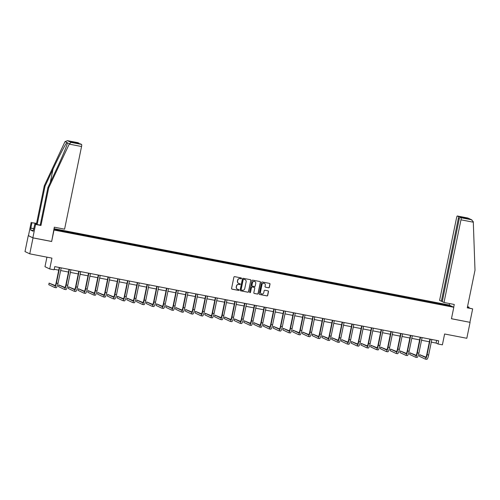 <?xml version="1.0" encoding="UTF-8"?>
<svg xmlns="http://www.w3.org/2000/svg" width="500" height="500" viewBox="0 0 500 500"><rect width="100%" height="100%" fill="white"/><g stroke="black" fill="none" stroke-linecap="round" stroke-linejoin="round"><path stroke-width="0.75" d="M241.5 278.431A0.45 0.438 115.5 0 0 241.156 277.906L234.638 276.65A0.637 0.625 115.5 0 0 233.894 277.156L231.581 288.419A0.637 0.625 115.5 0 0 232.069 289.163L238.594 290.419A0.45 0.438 115.5 0 0 238.875 289.581A0.45 0.438 115.5 0 0 238.769 289.544L237.925 289.381A2.044 2 115.5 0 1 236.375 287L236.569 286.062A2.044 2 115.5 0 1 238.944 284.438L239.788 284.606A0.45 0.438 115.5 0 0 240.069 283.762A0.45 0.438 115.5 0 0 239.963 283.725L239.119 283.562A2.044 2 115.5 0 1 237.569 281.181L237.763 280.244A2.044 2 115.5 0 1 240.138 278.625L240.981 278.788A0.45 0.438 115.5 0 0 241.5 278.431M238.588 283.381A2.044 2 115.5 0 1 237.438 281.119L237.631 280.181A2.044 2 115.5 0 1 240.006 278.562L240.85 278.725A0.45 0.438 115.5 0 0 241.194 277.919M231.863 289.081A0.637 0.625 115.5 0 0 231.944 289.1L238.463 290.363A0.45 0.438 115.5 0 0 238.806 289.556M237.394 289.194A2.044 2 115.5 0 1 236.244 286.938L236.438 286A2.044 2 115.5 0 1 238.812 284.381L239.656 284.544A0.45 0.438 115.5 0 0 240 283.738M268.625 287.8A0.637 0.625 115.5 0 0 269.369 287.294L270.012 284.137A0.637 0.625 115.5 0 0 269.531 283.394L262.288 281.994A0.637 0.625 115.5 0 0 261.544 282.5L259.231 293.762A0.637 0.625 115.5 0 0 259.719 294.506L266.962 295.9A0.637 0.625 115.5 0 0 267.706 295.394L268.488 291.581A0.637 0.625 115.5 0 0 268 290.837L264.9 290.238A0.637 0.625 115.5 0 0 264.163 290.744L263.769 292.638A1.713 1.669 115.5 0 1 261.394 293.863A1.713 1.669 115.5 0 1 260.487 292L262.013 284.587A1.713 1.669 115.5 0 1 264.387 283.363A1.713 1.669 115.5 0 1 265.294 285.225L265.038 286.456A0.637 0.625 115.5 0 0 265.525 287.2L268.494 287.738A0.637 0.625 115.5 0 0 269.237 287.231L269.887 284.075A0.637 0.625 115.5 0 0 269.613 283.412M28.456 235.675L33.019 237.9L29.75 253.837L51.944 258.125L49.719 268.962L54.1 269.806L54.75 266.619L438.669 340.8L438.013 343.988L442.394 344.831L444.619 333.994L466.812 338.281L470.081 322.35L451.463 318.7M33.019 237.9L51.65 241.5L54.006 230.031L453.806 307.275L451.45 318.75L470.081 322.35M250.925 280.45A0.637 0.625 115.5 0 0 250.444 279.7L243.2 278.306A0.637 0.625 115.5 0 0 242.456 278.812L240.144 290.069A0.637 0.625 115.5 0 0 240.631 290.819L247.875 292.213A0.637 0.625 115.5 0 0 248.619 291.706L250.8 280.387A0.637 0.625 115.5 0 0 250.525 279.725M252.744 280.15L259.988 281.544A0.637 0.625 115.5 0 1 260.469 282.294L258.163 293.55A0.637 0.625 115.5 0 1 257.419 294.056L254.319 293.463A0.637 0.625 115.5 0 1 253.831 292.719L254.769 288.15A0.637 0.625 115.5 0 0 254.288 287.406L252.231 287.006A0.637 0.625 115.5 0 0 251.488 287.512L250.512 292.269A0.45 0.438 115.5 0 1 249.887 292.587A0.45 0.438 115.5 0 1 249.65 292.1L252 280.656A0.637 0.625 115.5 0 1 252.744 280.15M29.75 253.837L25 251.575L28.269 235.644M54.025 228.688L449.056 305.019L453.806 307.275M437.131 303.794L437.294 303.006L53.95 229.069M437.294 303.006L448.394 305.281L450.344 306.212L440.181 304.381L65.769 232.037L53.881 229.387M434.012 303.056L434.012 302.506M428.006 302.031L428.013 301.344M424.256 301.175L424.256 300.619M418.25 300.144L418.256 299.462M414.5 299.288L414.506 298.738M408.5 298.263L408.5 297.575M404.75 297.4L404.75 296.85M398.744 296.375L398.744 295.694M394.994 295.519L394.994 294.969M388.988 294.494L388.994 293.806M385.238 293.631L385.244 293.081M379.237 292.606L379.237 291.919M375.487 291.75L375.487 291.2M369.481 290.719L369.481 290.038M365.731 289.862L365.731 289.312M359.725 288.837L359.731 288.15M355.975 287.981L355.981 287.425M349.975 286.95L349.975 286.269M346.225 286.094L346.225 285.544M340.219 285.069L340.219 284.381M336.469 284.212L336.469 283.656M330.462 283.181L330.469 282.5M326.712 282.325L326.712 281.775M320.712 281.3L320.712 280.613M316.956 280.444L316.962 279.887M310.956 279.413L310.956 278.731M307.206 278.556L307.206 278.006M301.2 277.531L301.206 276.844M297.45 276.669L297.45 276.119M291.45 275.644L291.45 274.962M287.694 274.788L287.7 274.237M281.694 273.762L281.694 273.075M277.944 272.9L277.944 272.35M271.938 271.875L271.944 271.188M268.188 271.019L268.188 270.462M262.188 269.988L262.188 269.306M258.431 269.131L258.438 268.581M252.431 268.106L252.431 267.419M248.681 267.25L248.681 266.694M242.675 266.219L242.681 265.538M238.925 265.363L238.925 264.812M232.925 264.337L232.925 263.65M229.169 263.481L229.175 262.925M223.169 262.45L223.169 261.769M219.419 261.594L219.419 261.044M213.412 260.569L213.419 259.881M209.662 259.713L209.662 259.156M203.656 258.681L203.663 258M199.906 257.825L199.913 257.275M193.906 256.8L193.906 256.112M190.156 255.938L190.156 255.387M184.15 254.913L184.156 254.231M180.4 254.056L180.4 253.506M174.394 253.031L174.4 252.344M170.644 252.169L170.65 251.619M164.644 251.144L164.644 250.456M160.894 250.287L160.894 249.731M154.887 249.256L154.887 248.575M151.137 248.4L151.137 247.85M145.131 247.375L145.137 246.688M141.381 246.519L141.387 245.963M135.381 245.487L135.381 244.806M131.631 244.631L131.631 244.081M125.625 243.606L125.625 242.919M121.875 242.75L121.875 242.194M115.869 241.719L115.875 241.038M112.119 240.863L112.119 240.312M106.119 239.838L106.119 239.15M102.362 238.981L102.369 238.425M96.363 237.95L96.363 237.269M92.613 237.094L92.613 236.544M86.606 236.069L86.613 235.381M82.856 235.206L82.856 234.656M76.856 234.181L76.856 233.5M73.1 233.325L73.106 232.775M67.1 232.3L67.1 231.612M63.35 231.438L63.35 230.888M46.931 257.156L44.975 266.7L49.719 268.962M431.294 342.144L436.087 343.069L438.013 343.988M54.206 269.281L58.731 270.156M60.631 270.525L68.487 272.044M70.388 272.406L78.238 273.925M80.144 274.294L87.994 275.812M89.894 276.175L97.75 277.694M99.65 278.062L107.5 279.581M109.406 279.944L117.256 281.462M119.156 281.831L127.013 283.35M128.912 283.719L136.762 285.231M138.669 285.6L146.519 287.119M148.419 287.488L156.275 289M158.175 289.369L166.025 290.887M167.931 291.256L175.781 292.775M177.681 293.137L185.538 294.656M187.438 295.025L195.287 296.544M197.194 296.906L205.044 298.425M206.944 298.794L214.8 300.312M216.7 300.681L224.55 302.194M226.456 302.562L234.306 304.081M236.206 304.45L244.062 305.963M245.963 306.331L253.819 307.85M255.719 308.219L263.569 309.731M265.475 310.1L273.325 311.619M275.225 311.988L283.081 313.506M284.981 313.869L292.831 315.387M294.738 315.756L302.587 317.275M304.488 317.638L312.344 319.156M314.244 319.525L322.094 321.044M324 321.413L331.85 322.925M333.75 323.294L341.606 324.812M343.506 325.181L351.356 326.694M353.263 327.062L361.112 328.581M363.013 328.95L370.869 330.462M372.769 330.831L380.619 332.35M382.525 332.719L390.375 334.237M392.275 334.6L400.131 336.119M402.031 336.488L409.881 338.006M411.788 338.369L419.637 339.888M421.538 340.256L429.394 341.775M447.9 305.738L448.394 305.281M437.762 303.913L437.762 303.231M436.637 340.406L436.087 343.069M66.475 232.175L66.631 231.388M76.225 234.062L76.388 233.275M85.981 235.944L86.144 235.156M95.738 237.831L95.894 237.044M105.487 239.713L105.65 238.925M115.244 241.6L115.406 240.812M125 243.481L125.156 242.7M134.75 245.369L134.913 244.581M144.506 247.25L144.669 246.469M154.262 249.137L154.425 248.35M164.013 251.025L164.175 250.238M173.769 252.906L173.931 252.119M183.525 254.794L183.688 254.006M193.275 256.675L193.438 255.888M203.031 258.562L203.194 257.775M212.787 260.444L212.95 259.656M222.537 262.331L222.7 261.544M232.294 264.212L232.456 263.431M242.05 266.1L242.213 265.312M251.806 267.981L251.962 267.2M261.556 269.869L261.719 269.081M271.312 271.756L271.475 270.969M281.069 273.637L281.225 272.85M290.819 275.525L290.981 274.738M300.575 277.406L300.738 276.619M310.331 279.294L310.487 278.506M320.081 281.175L320.244 280.394M329.837 283.062L330 282.275M339.594 284.944L339.75 284.163M349.344 286.831L349.506 286.044M359.1 288.719L359.263 287.931M368.856 290.6L369.019 289.812M378.606 292.488L378.769 291.7M388.363 294.369L388.525 293.581M398.119 296.256L398.281 295.469M407.869 298.137L408.031 297.35M417.625 300.025L417.788 299.237M427.381 301.906L427.544 301.125M51.65 241.5L54.331 227.194L64.588 229.175L81.556 146.512L69.212 144.125L71.156 142.406L81.562 144.419A1.956 0.413 100.9 0 1 81.556 146.512M240.425 290.731A0.637 0.625 115.5 0 0 240.5 290.756L247.744 292.156A0.637 0.625 115.5 0 0 248.487 291.644L250.8 280.387M243.694 279.312A0.45 0.438 115.5 0 0 243.175 279.662L241.144 289.55A0.45 0.438 115.5 0 0 241.488 290.069L242.375 290.244A2.044 2 115.5 0 0 244.75 288.619L246.137 281.863A2.044 2 115.5 0 0 244.587 279.481L243.569 279.25A0.45 0.438 115.5 0 0 243.05 279.606L243.175 279.662M241.325 290A0.45 0.438 115.5 0 1 241.019 289.488L243.05 279.606M244.988 279.606A2.044 2 115.5 0 0 244.456 279.419L244.587 279.481M243.569 279.25L244.456 279.419M254.106 293.375A0.637 0.625 115.5 0 0 254.188 293.4L257.288 294A0.637 0.625 115.5 0 0 258.031 293.494L260.344 282.231A0.637 0.625 115.5 0 0 260.069 281.569M254.363 287.425A0.637 0.625 115.5 0 0 254.156 287.344L252.1 286.944A0.637 0.625 115.5 0 0 251.356 287.456L250.512 292.269M249.825 292.556A0.45 0.438 115.5 0 0 250.381 292.206M255.744 283.412A1.713 1.669 115.5 0 0 254.838 281.55A1.713 1.669 115.5 0 0 252.456 282.775L251.925 285.387A0.637 0.625 115.5 0 0 252.406 286.131L254.462 286.531A0.637 0.625 115.5 0 0 255.206 286.025L255.744 283.412M254.775 281.519A1.713 1.669 115.5 0 0 252.331 282.712L252.456 282.775M252.2 286.05A0.637 0.625 115.5 0 1 251.794 285.325L252.331 282.712M265.319 287.119A0.637 0.625 115.5 0 0 265.394 287.144L268.494 287.738M264.325 283.331A1.713 1.669 115.5 0 0 261.881 284.525L262.013 284.587M261.331 293.831A1.713 1.669 115.5 0 1 260.363 291.938L261.881 284.525M259.513 294.419A0.637 0.625 115.5 0 0 259.587 294.444L266.831 295.844A0.637 0.625 115.5 0 0 267.575 295.338L268.356 291.519A0.637 0.625 115.5 0 0 268.081 290.856M55.206 285.569L49.106 283.106L48.781 284.7L54.481 287.413A4.888 1.031 -79.1 0 0 54.538 287.431A4.888 1.031 -79.1 0 0 56.425 283.094L59.619 267.556M56.05 287.719A4.888 1.031 -79.1 0 0 56.1 287.738A4.888 1.031 -79.1 0 0 57.987 283.394L61.181 267.863M59.275 267.494L56.106 282.938A3.256 0.688 100.9 0 1 54.85 285.831A3.256 0.688 100.9 0 1 54.812 285.819L49.106 283.106M33.275 230.569L30.663 230.062L33.138 231.244L34.837 224.075L40.213 225.113L47.931 187.512L55.906 170.512C61.612 158.463 67.375 144.662 67.5 142.775L66.938 142.513C65.569 143.8 58.644 157.05 53.019 169.137L45.044 186.137L37.325 223.738L31.95 222.7L30.85 228.056L33.9 228.644M67.475 142.894L69.406 143.688M47.931 187.512L48.688 187.869L40.969 225.475L35.594 224.438L32.844 237.819L51.419 241.406M69.212 144.125L48.688 187.869M34.837 224.075L35.594 224.438M40.213 225.113L40.969 225.475M77.888 142.681A1.956 0.413 100.9 0 1 77.912 142.681A1.956 0.413 100.9 0 1 77.931 142.688L78.906 143.15A1.956 0.413 100.9 0 1 79.062 143.656M30.663 230.062L30.85 228.056M77.931 142.688L67.519 140.675L65.031 141.6L44.288 185.775L36.569 223.375L31.95 222.7M31.194 222.338L28.444 235.725L32.844 237.819M36.569 223.375L37.325 223.738M44.288 185.775L45.044 186.137M80.544 143.944A1.956 0.413 100.9 0 1 80.569 143.944A1.956 0.413 100.9 0 1 80.588 143.95L81.562 144.419M33.888 228.7L31.056 228.15M73.306 142.544L71.406 141.7L78.906 143.15M80.588 143.95L73.244 142.531M71.156 142.406L67.4 140.65L77.912 142.681M468.85 307.931L469.012 307.15L467.488 306.85M469.012 307.15L467.525 306.644M444.006 302.488L460.975 219.819A1.956 0.413 -79.1 0 0 460.981 217.725L460.006 217.262A1.956 0.413 -79.1 0 0 459.981 217.256A1.956 0.413 -79.1 0 0 459.225 218.988L442.256 301.656L444.006 302.488L454.256 304.469L453.694 307.225M460.981 217.725L471.388 219.737L473.288 221.719L475 270.238L467.281 307.844L472.656 308.881L467.325 307.638M472.656 308.881L469.913 322.269M458.325 216.462L457.35 215.994A1.956 0.413 -79.1 0 0 457.325 215.987A1.956 0.413 -79.1 0 0 456.569 217.725L439.6 300.387L441.35 301.219L458.319 218.556A1.956 0.413 -79.1 0 0 458.325 216.462L465.825 217.913L464.844 218.194M442.306 301.406L441.35 301.219M449.288 305.125L449.613 303.569M467.256 218.663L460.006 217.262M467.756 218.006L471.931 219.931L467.837 218.019L457.35 215.994M64.963 287.45L58.863 284.988L58.531 286.581L64.237 289.3A4.888 1.031 -79.1 0 0 64.294 289.319A4.888 1.031 -79.1 0 0 66.181 284.975L69.369 269.444M65.8 289.6A4.888 1.031 -79.1 0 0 65.856 289.619A4.888 1.031 -79.1 0 0 67.744 285.281L70.931 269.744M69.031 269.381L65.862 284.825A3.256 0.688 100.9 0 1 64.6 287.719A3.256 0.688 100.9 0 1 64.562 287.706L58.863 284.988M74.713 289.337L68.612 286.875L68.288 288.469L73.994 291.181A4.888 1.031 -79.1 0 0 74.044 291.2A4.888 1.031 -79.1 0 0 75.938 286.863L79.125 271.331M75.556 291.488A4.888 1.031 -79.1 0 0 75.612 291.506A4.888 1.031 -79.1 0 0 77.5 287.162L80.688 271.631M78.787 271.262L75.612 286.706A3.256 0.688 100.9 0 1 74.356 289.6A3.256 0.688 100.9 0 1 74.319 289.587L68.612 286.875M84.469 291.219L78.369 288.756L78.044 290.35L83.744 293.069A4.888 1.031 -79.1 0 0 83.8 293.087A4.888 1.031 -79.1 0 0 85.688 288.744L88.881 273.212M85.312 293.369A4.888 1.031 -79.1 0 0 85.363 293.387A4.888 1.031 -79.1 0 0 87.256 289.05L90.444 273.512M88.537 273.15L85.369 288.594A3.256 0.688 100.9 0 1 84.113 291.488A3.256 0.688 100.9 0 1 84.075 291.475L78.369 288.756M94.225 293.106L88.125 290.644L87.794 292.238L93.5 294.95A4.888 1.031 -79.1 0 0 93.556 294.969A4.888 1.031 -79.1 0 0 95.444 290.631L98.631 275.1M95.062 295.256A4.888 1.031 -79.1 0 0 95.119 295.275A4.888 1.031 -79.1 0 0 97.006 290.931L100.194 275.4M98.294 275.031L95.125 290.481A3.256 0.688 100.9 0 1 93.863 293.369A3.256 0.688 100.9 0 1 93.825 293.363L88.125 290.644M103.975 294.988L97.881 292.525L97.55 294.119L103.256 296.837A4.888 1.031 -79.1 0 0 103.306 296.856A4.888 1.031 -79.1 0 0 105.2 292.519L108.387 276.981M104.819 297.137A4.888 1.031 -79.1 0 0 104.875 297.156A4.888 1.031 -79.1 0 0 106.762 292.819L109.95 277.281M108.05 276.919L104.875 292.362A3.256 0.688 100.9 0 1 103.619 295.256A3.256 0.688 100.9 0 1 103.581 295.244L97.881 292.525M113.731 296.875L107.631 294.413L107.306 296.006L113.006 298.725A4.888 1.031 -79.1 0 0 113.062 298.738A4.888 1.031 -79.1 0 0 114.95 294.4L118.144 278.869M114.575 299.025A4.888 1.031 -79.1 0 0 114.625 299.044A4.888 1.031 -79.1 0 0 116.519 294.7L119.706 279.169M117.8 278.8L114.631 294.25A3.256 0.688 100.9 0 1 113.375 297.144A3.256 0.688 100.9 0 1 113.338 297.131L107.631 294.413M123.488 298.756L117.387 296.294L117.062 297.887L122.762 300.606A4.888 1.031 -79.1 0 0 122.819 300.625A4.888 1.031 -79.1 0 0 124.706 296.288L127.894 280.75M124.325 300.906A4.888 1.031 -79.1 0 0 124.381 300.925A4.888 1.031 -79.1 0 0 126.269 296.588L129.456 281.056M127.556 280.688L124.388 296.131A3.256 0.688 100.9 0 1 123.125 299.025A3.256 0.688 100.9 0 1 123.088 299.012L117.387 296.294M133.238 300.644L127.144 298.181L126.812 299.775L132.519 302.494A4.888 1.031 -79.1 0 0 132.575 302.512A4.888 1.031 -79.1 0 0 134.462 298.169L137.65 282.638M134.081 302.794A4.888 1.031 -79.1 0 0 134.137 302.812A4.888 1.031 -79.1 0 0 136.025 298.475L139.213 282.938M137.312 282.569L134.137 298.019A3.256 0.688 100.9 0 1 132.881 300.912A3.256 0.688 100.9 0 1 132.844 300.9L127.144 298.181M142.994 302.531L136.894 300.069L136.569 301.656L142.275 304.375A4.888 1.031 -79.1 0 0 142.325 304.394A4.888 1.031 -79.1 0 0 144.213 300.056L147.406 284.519M143.837 304.681A4.888 1.031 -79.1 0 0 143.887 304.694A4.888 1.031 -79.1 0 0 145.781 300.356L148.969 284.825M147.062 284.456L143.894 299.9A3.256 0.688 100.9 0 1 142.637 302.794A3.256 0.688 100.9 0 1 142.6 302.781L136.894 300.069M152.75 304.413L146.65 301.95L146.325 303.544L152.025 306.262A4.888 1.031 -79.1 0 0 152.081 306.281A4.888 1.031 -79.1 0 0 153.969 301.938L157.156 286.406M153.588 306.562A4.888 1.031 -79.1 0 0 153.644 306.581A4.888 1.031 -79.1 0 0 155.531 302.244L158.719 286.706M156.819 286.337L153.65 301.788A3.256 0.688 100.9 0 1 152.387 304.681A3.256 0.688 100.9 0 1 152.356 304.669L146.65 301.95M162.5 306.3L156.406 303.837L156.075 305.431L161.781 308.144A4.888 1.031 -79.1 0 0 161.838 308.163A4.888 1.031 -79.1 0 0 163.725 303.825L166.912 288.288M163.344 308.45A4.888 1.031 -79.1 0 0 163.4 308.469A4.888 1.031 -79.1 0 0 165.287 304.125L168.475 288.594M166.575 288.225L163.406 303.669A3.256 0.688 100.9 0 1 162.144 306.562A3.256 0.688 100.9 0 1 162.106 306.55L156.406 303.837M172.256 308.181L166.156 305.719L165.831 307.312L171.537 310.031A4.888 1.031 -79.1 0 0 171.588 310.05A4.888 1.031 -79.1 0 0 173.481 305.706L176.669 290.175M173.1 310.331A4.888 1.031 -79.1 0 0 173.15 310.35A4.888 1.031 -79.1 0 0 175.044 306.012L178.231 290.475M176.331 290.113L173.156 305.556A3.256 0.688 100.9 0 1 171.9 308.45A3.256 0.688 100.9 0 1 171.863 308.438L166.156 305.719M182.013 310.069L175.912 307.606L175.588 309.2L181.287 311.913A4.888 1.031 -79.1 0 0 181.344 311.931A4.888 1.031 -79.1 0 0 183.231 307.594L186.419 292.062M182.85 312.219A4.888 1.031 -79.1 0 0 182.906 312.238A4.888 1.031 -79.1 0 0 184.794 307.894L187.987 292.362M186.081 291.994L182.913 307.438A3.256 0.688 100.9 0 1 181.65 310.331A3.256 0.688 100.9 0 1 181.619 310.319L175.912 307.606M191.762 311.95L185.669 309.488L185.338 311.081L191.044 313.8A4.888 1.031 -79.1 0 0 191.1 313.819A4.888 1.031 -79.1 0 0 192.987 309.475L196.175 293.944M192.606 314.1A4.888 1.031 -79.1 0 0 192.662 314.119A4.888 1.031 -79.1 0 0 194.55 309.781L197.738 294.244M195.837 293.881L192.669 309.325A3.256 0.688 100.9 0 1 191.406 312.219A3.256 0.688 100.9 0 1 191.369 312.206L185.669 309.488M201.519 313.837L195.419 311.375L195.094 312.969L200.8 315.688A4.888 1.031 -79.1 0 0 200.85 315.7A4.888 1.031 -79.1 0 0 202.744 311.363L205.931 295.831M202.362 315.988A4.888 1.031 -79.1 0 0 202.413 316.006A4.888 1.031 -79.1 0 0 204.306 311.663L207.494 296.131M205.594 295.763L202.419 311.212A3.256 0.688 100.9 0 1 201.163 314.1A3.256 0.688 100.9 0 1 201.125 314.094L195.419 311.375M211.275 315.719L205.175 313.256L204.85 314.85L210.55 317.569A4.888 1.031 -79.1 0 0 210.606 317.587A4.888 1.031 -79.1 0 0 212.494 313.25L215.681 297.712M212.113 317.869A4.888 1.031 -79.1 0 0 212.169 317.887A4.888 1.031 -79.1 0 0 214.056 313.55L217.25 298.012M215.344 297.65L212.175 313.094A3.256 0.688 100.9 0 1 210.912 315.988A3.256 0.688 100.9 0 1 210.881 315.975L205.175 313.256M221.031 317.606L214.931 315.144L214.6 316.737L220.306 319.456A4.888 1.031 -79.1 0 0 220.362 319.469A4.888 1.031 -79.1 0 0 222.25 315.131L225.438 299.6M221.869 319.756A4.888 1.031 -79.1 0 0 221.925 319.775A4.888 1.031 -79.1 0 0 223.812 315.431L227 299.9M225.1 299.531L221.931 314.981A3.256 0.688 100.9 0 1 220.669 317.875A3.256 0.688 100.9 0 1 220.631 317.863L214.931 315.144M230.781 319.494L224.681 317.025L224.356 318.619L230.062 321.337A4.888 1.031 -79.1 0 0 230.113 321.356A4.888 1.031 -79.1 0 0 232.006 317.019L235.194 301.481M231.625 321.637A4.888 1.031 -79.1 0 0 231.675 321.656A4.888 1.031 -79.1 0 0 233.569 317.319L236.756 301.788M234.856 301.419L231.681 316.863A3.256 0.688 100.9 0 1 230.425 319.756A3.256 0.688 100.9 0 1 230.387 319.744L224.681 317.025M240.538 321.375L234.438 318.913L234.112 320.506L239.812 323.225A4.888 1.031 -79.1 0 0 239.869 323.244A4.888 1.031 -79.1 0 0 241.756 318.9L244.944 303.369M241.375 323.525A4.888 1.031 -79.1 0 0 241.431 323.544A4.888 1.031 -79.1 0 0 243.319 319.206L246.513 303.669M244.606 303.3L241.438 318.75A3.256 0.688 100.9 0 1 240.175 321.644A3.256 0.688 100.9 0 1 240.144 321.631L234.438 318.913M250.294 323.263L244.194 320.8L243.863 322.394L249.569 325.106A4.888 1.031 -79.1 0 0 249.625 325.125A4.888 1.031 -79.1 0 0 251.513 320.788L254.7 305.25M251.131 325.412A4.888 1.031 -79.1 0 0 251.188 325.425A4.888 1.031 -79.1 0 0 253.075 321.087L256.262 305.556M254.363 305.188L251.194 320.631A3.256 0.688 100.9 0 1 249.931 323.525A3.256 0.688 100.9 0 1 249.894 323.512L244.194 320.8M260.044 325.144L253.944 322.681L253.619 324.275L259.325 326.994A4.888 1.031 -79.1 0 0 259.375 327.013A4.888 1.031 -79.1 0 0 261.269 322.669L264.456 307.137M260.887 327.294A4.888 1.031 -79.1 0 0 260.938 327.312A4.888 1.031 -79.1 0 0 262.831 322.975L266.019 307.438M264.119 307.069L260.944 322.519A3.256 0.688 100.9 0 1 259.688 325.412A3.256 0.688 100.9 0 1 259.65 325.4L253.944 322.681M269.8 327.031L263.7 324.569L263.375 326.163L269.075 328.875A4.888 1.031 -79.1 0 0 269.131 328.894A4.888 1.031 -79.1 0 0 271.019 324.556L274.212 309.019M270.637 329.181A4.888 1.031 -79.1 0 0 270.694 329.2A4.888 1.031 -79.1 0 0 272.581 324.856L275.775 309.325M273.869 308.956L270.7 324.4A3.256 0.688 100.9 0 1 269.438 327.294A3.256 0.688 100.9 0 1 269.406 327.281L263.7 324.569M279.556 328.913L273.456 326.45L273.125 328.044L278.831 330.763A4.888 1.031 -79.1 0 0 278.888 330.781A4.888 1.031 -79.1 0 0 280.775 326.438L283.962 310.906M280.394 331.062A4.888 1.031 -79.1 0 0 280.45 331.081A4.888 1.031 -79.1 0 0 282.337 326.744L285.525 311.206M283.625 310.844L280.456 326.287A3.256 0.688 100.9 0 1 279.194 329.181A3.256 0.688 100.9 0 1 279.156 329.169L273.456 326.45M289.306 330.8L283.206 328.338L282.881 329.931L288.587 332.644A4.888 1.031 -79.1 0 0 288.637 332.663A4.888 1.031 -79.1 0 0 290.531 328.325L293.719 312.794M290.15 332.95A4.888 1.031 -79.1 0 0 290.206 332.969A4.888 1.031 -79.1 0 0 292.094 328.625L295.281 313.094M293.381 312.725L290.206 328.175A3.256 0.688 100.9 0 1 288.95 331.062A3.256 0.688 100.9 0 1 288.913 331.05L283.206 328.338M299.062 332.681L292.962 330.219L292.638 331.812L298.337 334.531A4.888 1.031 -79.1 0 0 298.394 334.55A4.888 1.031 -79.1 0 0 300.281 330.213L303.475 314.675M299.906 334.831A4.888 1.031 -79.1 0 0 299.956 334.85A4.888 1.031 -79.1 0 0 301.844 330.513L305.038 314.975M303.131 314.613L299.962 330.056A3.256 0.688 100.9 0 1 298.706 332.95A3.256 0.688 100.9 0 1 298.669 332.938L292.962 330.219M308.819 334.569L302.719 332.106L302.387 333.7L308.094 336.419A4.888 1.031 -79.1 0 0 308.15 336.431A4.888 1.031 -79.1 0 0 310.038 332.094L313.225 316.562M309.656 336.719A4.888 1.031 -79.1 0 0 309.713 336.737A4.888 1.031 -79.1 0 0 311.6 332.394L314.788 316.863M312.887 316.494L309.719 331.944A3.256 0.688 100.9 0 1 308.456 334.831A3.256 0.688 100.9 0 1 308.419 334.825L302.719 332.106M318.569 336.45L312.469 333.988L312.144 335.581L317.85 338.3A4.888 1.031 -79.1 0 0 317.9 338.319A4.888 1.031 -79.1 0 0 319.794 333.981L322.981 318.444M319.413 338.6A4.888 1.031 -79.1 0 0 319.469 338.619A4.888 1.031 -79.1 0 0 321.356 334.281L324.544 318.75M322.644 318.381L319.469 333.825A3.256 0.688 100.9 0 1 318.212 336.719A3.256 0.688 100.9 0 1 318.175 336.706L312.469 333.988M328.325 338.338L322.225 335.875L321.9 337.469L327.6 340.188A4.888 1.031 -79.1 0 0 327.656 340.2A4.888 1.031 -79.1 0 0 329.544 335.863L332.738 320.331M329.169 340.487A4.888 1.031 -79.1 0 0 329.219 340.506A4.888 1.031 -79.1 0 0 331.112 336.163L334.3 320.631M332.394 320.262L329.225 335.712A3.256 0.688 100.9 0 1 327.969 338.606A3.256 0.688 100.9 0 1 327.931 338.594L322.225 335.875M338.081 340.225L331.981 337.756L331.656 339.35L337.356 342.069A4.888 1.031 -79.1 0 0 337.413 342.088A4.888 1.031 -79.1 0 0 339.3 337.75L342.488 322.212M338.919 342.369A4.888 1.031 -79.1 0 0 338.975 342.388A4.888 1.031 -79.1 0 0 340.863 338.05L344.05 322.519M342.15 322.15L338.981 337.594A3.256 0.688 100.9 0 1 337.719 340.487A3.256 0.688 100.9 0 1 337.681 340.475L331.981 337.756M347.831 342.106L341.737 339.644L341.406 341.238L347.113 343.956A4.888 1.031 -79.1 0 0 347.163 343.975A4.888 1.031 -79.1 0 0 349.056 339.631L352.244 324.1M348.675 344.256A4.888 1.031 -79.1 0 0 348.731 344.275A4.888 1.031 -79.1 0 0 350.619 339.938L353.806 324.4M351.906 324.031L348.731 339.481A3.256 0.688 100.9 0 1 347.475 342.375A3.256 0.688 100.9 0 1 347.438 342.362L341.737 339.644M357.587 343.994L351.488 341.531L351.163 343.125L356.863 345.838A4.888 1.031 -79.1 0 0 356.919 345.856A4.888 1.031 -79.1 0 0 358.806 341.519L362 325.981M358.431 346.144A4.888 1.031 -79.1 0 0 358.481 346.156A4.888 1.031 -79.1 0 0 360.375 341.819L363.562 326.287M361.656 325.919L358.488 341.362A3.256 0.688 100.9 0 1 357.231 344.256A3.256 0.688 100.9 0 1 357.194 344.244L351.488 341.531M367.344 345.875L361.244 343.413L360.919 345.006L366.619 347.725A4.888 1.031 -79.1 0 0 366.675 347.744A4.888 1.031 -79.1 0 0 368.562 343.4L371.75 327.869M368.181 348.025A4.888 1.031 -79.1 0 0 368.237 348.044A4.888 1.031 -79.1 0 0 370.125 343.706L373.312 328.169M371.413 327.8L368.244 343.25A3.256 0.688 100.9 0 1 366.981 346.144A3.256 0.688 100.9 0 1 366.95 346.131L361.244 343.413M377.094 347.762L371 345.3L370.669 346.894L376.375 349.606A4.888 1.031 -79.1 0 0 376.431 349.625A4.888 1.031 -79.1 0 0 378.319 345.288L381.506 329.75M377.938 349.913A4.888 1.031 -79.1 0 0 377.994 349.931A4.888 1.031 -79.1 0 0 379.881 345.588L383.069 330.056M381.169 329.688L378 345.131A3.256 0.688 100.9 0 1 376.737 348.025A3.256 0.688 100.9 0 1 376.7 348.013L371 345.3M386.85 349.644L380.75 347.181L380.425 348.775L386.131 351.494A4.888 1.031 -79.1 0 0 386.181 351.512A4.888 1.031 -79.1 0 0 388.075 347.169L391.262 331.637M387.694 351.794A4.888 1.031 -79.1 0 0 387.744 351.812A4.888 1.031 -79.1 0 0 389.637 347.475L392.825 331.938M390.925 331.575L387.75 347.019A3.256 0.688 100.9 0 1 386.494 349.913A3.256 0.688 100.9 0 1 386.456 349.9L380.75 347.181M396.606 351.531L390.506 349.069L390.181 350.662L395.881 353.375A4.888 1.031 -79.1 0 0 395.938 353.394A4.888 1.031 -79.1 0 0 397.825 349.056L401.012 333.525M397.444 353.681A4.888 1.031 -79.1 0 0 397.5 353.7A4.888 1.031 -79.1 0 0 399.387 349.356L402.575 333.825M400.675 333.456L397.506 348.906A3.256 0.688 100.9 0 1 396.244 351.794A3.256 0.688 100.9 0 1 396.213 351.781L390.506 349.069M406.356 353.413L400.262 350.95L399.931 352.544L405.637 355.262A4.888 1.031 -79.1 0 0 405.694 355.281A4.888 1.031 -79.1 0 0 407.581 350.944L410.769 335.406M407.2 355.562A4.888 1.031 -79.1 0 0 407.256 355.581A4.888 1.031 -79.1 0 0 409.144 351.244L412.331 335.706M410.431 335.344L407.262 350.788A3.256 0.688 100.9 0 1 406 353.681A3.256 0.688 100.9 0 1 405.962 353.669L400.262 350.95M416.112 355.3L410.012 352.837L409.688 354.431L415.394 357.15A4.888 1.031 -79.1 0 0 415.444 357.163A4.888 1.031 -79.1 0 0 417.337 352.825L420.525 337.294M416.956 357.45A4.888 1.031 -79.1 0 0 417.006 357.469A4.888 1.031 -79.1 0 0 418.9 353.125L422.088 337.594M420.188 337.225L417.013 352.675A3.256 0.688 100.9 0 1 415.756 355.569A3.256 0.688 100.9 0 1 415.719 355.556L410.012 352.837M425.869 357.181L419.769 354.719L419.444 356.312L425.144 359.031A4.888 1.031 -79.1 0 0 425.2 359.05A4.888 1.031 -79.1 0 0 427.088 354.712L430.275 339.175M426.706 359.331A4.888 1.031 -79.1 0 0 426.763 359.35A4.888 1.031 -79.1 0 0 428.65 355.012L431.844 339.481M429.938 339.113L426.769 354.556A3.256 0.688 100.9 0 1 425.506 357.45A3.256 0.688 100.9 0 1 425.475 357.438L419.769 354.719M56.425 283.094L57.987 283.394M66.938 142.513L65.031 141.6M73.088 142.5L71.406 141.7M50.269 182.525L53.019 169.137M465.825 217.913L467.506 218.713M473.312 222.206L460.975 219.819M459.281 218.744L458.319 218.556M66.181 284.975L67.744 285.281M75.938 286.863L77.5 287.162M85.688 288.744L87.256 289.05M95.444 290.631L97.006 290.931M105.2 292.519L106.762 292.819M114.95 294.4L116.519 294.7M124.706 296.288L126.269 296.588M134.462 298.169L136.025 298.475M144.213 300.056L145.781 300.356M153.969 301.938L155.531 302.244M163.725 303.825L165.287 304.125M173.481 305.706L175.044 306.012M183.231 307.594L184.794 307.894M192.987 309.475L194.55 309.781M202.744 311.363L204.306 311.663M212.494 313.25L214.056 313.55M222.25 315.131L223.812 315.431M232.006 317.019L233.569 317.319M241.756 318.9L243.319 319.206M251.513 320.788L253.075 321.087M261.269 322.669L262.831 322.975M271.019 324.556L272.581 324.856M280.775 326.438L282.337 326.744M290.531 328.325L292.094 328.625M300.281 330.213L301.844 330.513M310.038 332.094L311.6 332.394M319.794 333.981L321.356 334.281M329.544 335.863L331.112 336.163M339.3 337.75L340.863 338.05M349.056 339.631L350.619 339.938M358.806 341.519L360.375 341.819M368.562 343.4L370.125 343.706M378.319 345.288L379.881 345.588M388.075 347.169L389.637 347.475M397.825 349.056L399.387 349.356M407.581 350.944L409.144 351.244M417.337 352.825L418.9 353.125M427.088 354.712L428.65 355.012M54.538 287.431L56.1 287.738M80.569 143.944L73.169 142.513M459.981 217.256L467.381 218.681M457.325 215.987L467.837 218.019M64.294 289.319L65.856 289.619M74.044 291.2L75.612 291.506M83.8 293.087L85.363 293.387M93.556 294.969L95.119 295.275M103.306 296.856L104.875 297.156M113.062 298.738L114.625 299.044M122.819 300.625L124.381 300.925M132.575 302.512L134.137 302.812M142.325 304.394L143.887 304.694M152.081 306.281L153.644 306.581M161.838 308.163L163.4 308.469M171.588 310.05L173.15 310.35M181.344 311.931L182.906 312.238M191.1 313.819L192.662 314.119M200.85 315.7L202.413 316.006M210.606 317.587L212.169 317.887M220.362 319.469L221.925 319.775M230.113 321.356L231.675 321.656M239.869 323.244L241.431 323.544M249.625 325.125L251.188 325.425M259.375 327.013L260.938 327.312M269.131 328.894L270.694 329.2M278.888 330.781L280.45 331.081M288.637 332.663L290.206 332.969M298.394 334.55L299.956 334.85M308.15 336.431L309.713 336.737M317.9 338.319L319.469 338.619M327.656 340.2L329.219 340.506M337.413 342.088L338.975 342.388M347.163 343.975L348.731 344.275M356.919 345.856L358.481 346.156M366.675 347.744L368.237 348.044M376.431 349.625L377.994 349.931M386.181 351.512L387.744 351.812M395.938 353.394L397.5 353.7M405.694 355.281L407.256 355.581M415.444 357.163L417.006 357.469M425.2 359.05L426.763 359.35"/></g></svg>
